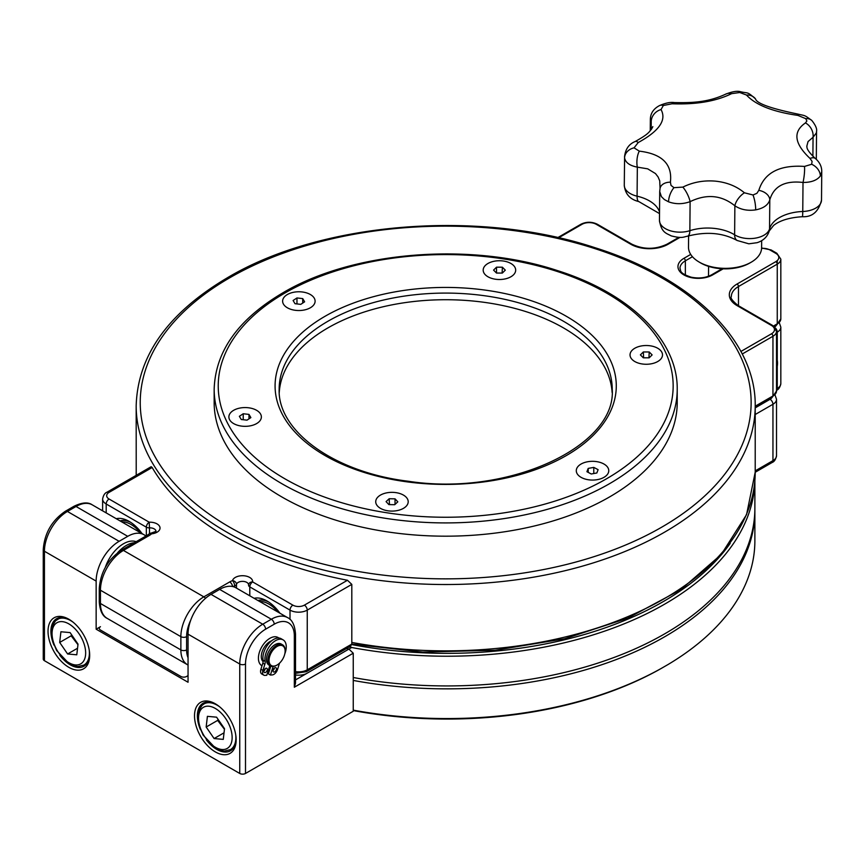 <?xml version="1.0" encoding="UTF-8"?>
<svg xmlns="http://www.w3.org/2000/svg" width="865" height="865" viewBox="0 0 865 865"><rect width="100%" height="100%" fill="white"/><g stroke="black" fill="none" stroke-linecap="round" stroke-linejoin="round"><path stroke-width="1.3" d="M59.685 642.446L60.918 631.764L70.097 632.596L78.023 644.122L76.78 654.805L67.611 653.972L59.685 642.446L71.168 635.818L77.958 644.685M71.168 635.818L71.535 634.683M67.611 653.972L77.547 648.242M264.895 672.635A2.433 1.406 -60 0 1 264.376 672.516A2.433 1.406 -60 0 1 264.376 669.705A2.433 1.406 -60 0 1 266.82 668.299A2.433 1.406 -60 0 1 267.015 670.71A2.433 1.406 -60 0 1 264.895 672.635M263.901 671.024A2.433 1.406 120 0 0 265.285 668.634M274.043 672.051A2.433 1.406 -60 0 1 273.524 671.943A2.433 1.406 -60 0 1 273.524 669.132A2.433 1.406 -60 0 1 275.957 667.715A2.433 1.406 -60 0 1 276.162 670.137A2.433 1.406 -60 0 1 274.043 672.051M273.048 670.44A2.433 1.406 120 0 0 274.421 668.061M284.823 653.799A15.094 8.715 120 0 0 283.136 639.884A15.094 8.715 120 0 0 270.561 644.976A15.094 8.715 120 0 0 265.112 661.379L263.101 660.222A15.094 8.715 120 0 1 268.55 643.82A15.094 8.715 120 0 1 281.125 638.716L283.136 639.884M269.804 665.585L266.744 675.273L264.95 675.392A5.687 3.287 120 0 1 263.738 675.122A5.687 3.287 120 0 1 262.917 670.429L264.841 664.32A5.687 3.287 120 0 0 265.112 661.379M264.841 664.32L262.83 663.163A5.687 3.287 120 0 0 263.101 660.222M262.83 663.163L260.906 669.272A5.687 3.287 120 0 0 261.727 673.965L263.738 675.122M273.113 666.493L270.421 675.046L268.41 673.878L270.842 666.158M270.421 675.046L272.216 674.927A5.687 3.287 120 0 0 277.524 669.51L279.449 663.401A5.687 3.287 120 0 1 279.525 663.163M276.811 665.163A12.186 7.039 -60 0 1 276.519 665.336A12.186 7.039 -60 0 1 270.421 665.942L268.983 665.109A12.186 7.039 -60 0 1 269.545 650.134A12.186 7.039 -60 0 1 281.168 644.003L282.606 644.836A12.186 7.039 -60 0 1 285.126 650.415A12.186 7.039 -60 0 1 285.126 650.761M155.981 531.359L151.18 533.1A4.066 0.551 84.5 0 1 151.57 533.824A10.153 5.86 -0 0 0 159.971 527.369A10.153 5.86 -0 0 0 149.213 522.201L149.483 527.855A6.098 3.514 180 0 1 155.981 531.229M151.18 533.1A4.066 4.066 0 0 0 148.812 534.159A4.066 2.811 47.2 0 1 151.57 533.824A16.251 9.385 180 0 1 149.277 535.5L123.425 550.421L203.848 596.85L229.701 581.929A16.251 9.385 180 0 1 232.469 580.642A4.066 3.276 15.4 0 1 236.48 584.329A4.066 2.346 180 0 1 234.653 585.94L234.653 587.173M249.78 595.801L249.78 586.892A4.066 2.346 180 0 1 248.579 585.227A4.066 2.346 180 0 1 248.579 585.086A4.066 3.309 5.8 0 1 248.601 584.816L248.601 584.816A4.066 3.309 5.8 0 1 252.634 581.907A10.153 5.86 -0 0 0 243.595 575.744A10.153 5.86 -0 0 0 232.469 580.642A4.066 1.773 69.9 0 1 234.653 585.94A12.186 7.039 -0 0 0 233.053 586.632M152.164 467.5L109.066 492.38A4.066 2.346 -120 0 0 107.033 492.185L151.159 466.711L152.164 467.5A309.519 178.698 -0 0 0 347.471 580.264L351.806 584.394L351.806 642.436A309.519 178.698 -0 0 0 755.21 472.149L746.56 514.632L721.259 554.497L680.906 589.595L627.752 618.172L564.672 638.759L495.104 650.264L422.834 652.08L351.806 644.101L350.53 646.198L306.405 671.673A4.066 2.346 -120 0 0 307.248 669.813L351.806 644.09L351.806 642.436M116.256 518.719A31.475 18.176 60 0 1 129.166 521.4A31.475 18.176 60 0 1 142.076 533.619M130.658 522.319A27.421 15.83 -120 0 0 120.084 520.925M268.518 601.91A27.421 15.83 -120 0 0 257.954 600.515M254.126 598.31A31.475 18.176 60 0 1 267.036 601.002A31.475 18.176 60 0 1 279.946 613.22M134.345 542.744A28.437 16.413 120 0 0 117.532 552.832M263.144 661.649A12.186 7.039 -60 0 1 264.376 647.139A12.186 7.039 -60 0 1 271.545 640.857M270.421 665.942A12.186 7.039 -60 0 1 270.983 650.956A12.186 7.039 -60 0 1 282.606 644.836M282.25 659.854A11.375 6.563 120 0 0 285.126 651.075A11.375 6.563 120 0 0 277.092 646.436A11.375 6.563 120 0 0 269.047 660.363A11.375 6.563 120 0 0 277.092 665.012A11.375 6.563 120 0 0 282.25 659.854M105.314 567.375A28.437 16.413 -60 0 1 136.173 541.695M236.156 739.878A29.453 16.997 60 0 1 215.331 751.901A29.453 16.997 60 0 1 194.517 715.831A29.453 16.997 60 0 1 215.342 703.807A29.453 16.997 60 0 1 236.156 739.878M216.066 704.251A27.421 15.83 -120 0 0 203.059 703.288A27.421 15.83 -120 0 0 200.421 729.627M206.346 739.878A27.421 15.83 -120 0 0 230.479 750.777A27.421 15.83 -120 0 0 236.145 739.024M89.679 655.313A29.453 16.997 60 0 1 68.854 667.337A29.453 16.997 60 0 1 48.029 631.266A29.453 16.997 60 0 1 68.854 619.243A29.453 16.997 60 0 1 89.679 655.313M69.589 619.675A27.421 15.83 -120 0 0 56.582 618.713A27.421 15.83 -120 0 0 53.944 645.052M59.858 655.313A27.421 15.83 -120 0 0 84.002 666.201A27.421 15.83 -120 0 0 89.668 654.459M245.498 773.461L353.244 711.257L353.244 653.216L294.327 687.232L295.516 683.231L295.516 634.164C294.868 625.265 292.229 619.751 287.591 617.632A32.492 18.76 -60 0 0 271.34 619.243L219.645 589.389L211.028 594.363L262.733 624.216L271.34 619.243A4.066 2.346 -120 0 1 274.216 624.216L265.598 629.19A28.437 16.413 120 0 0 245.498 664.017L245.498 773.461A4.066 2.346 180 0 1 239.746 773.461L239.746 664.017L188.051 634.164L188.051 682.258L96.145 629.19L96.145 581.096L44.439 551.254L44.439 660.698L239.746 773.461M295.516 679.912L348.909 649.085L353.244 653.216M348.909 649.085A309.519 178.698 180 0 1 346.4 648.588M44.439 660.698A4.066 2.346 180 0 1 43.25 659.043L43.25 549.589A4.066 2.346 180 0 0 44.439 551.254A32.492 18.76 120 0 1 67.416 511.453L119.121 541.306L127.739 536.332L76.033 506.479L67.416 511.453A4.066 2.346 -120 0 0 65.383 511.247C51.857 520.481 44.483 533.262 43.25 549.589M188.051 634.164A32.492 18.76 -60 0 1 211.028 594.363M219.645 589.389A32.492 18.76 -60 0 1 235.896 587.778L287.591 617.632M145.861 536.095A32.492 18.76 120 0 0 143.979 534.721A32.492 18.76 120 0 0 127.739 536.332M119.121 541.306A32.492 18.76 120 0 0 96.145 581.096M188.051 675.619L186.613 676.452A4.066 2.346 180 0 1 180.871 676.452L100.448 630.023A4.066 2.346 180 0 1 100.448 626.703L96.145 629.19M243.065 419.709L244.027 419.817M243.227 413.751L248.979 414.4L250.872 417.6L247.022 420.152L241.27 419.503L239.367 416.303L243.227 413.751L243.227 419.547M248.979 414.4L248.979 418.855M591.703 473.912L594.125 473.479M588.2 468.408L593.79 467.392L598.115 469.673L596.839 472.982L591.249 473.998L586.924 471.706L588.2 468.408L588.2 472.387M593.79 467.392L593.79 473.187M496.478 273.048L493.569 270.107L496.521 267.188L502.381 267.199L505.301 270.139L502.349 273.059L496.791 273.048M502.122 273.059L502.381 267.199M496.521 267.188L496.521 272.994M677.219 389.239L677.219 402.506A231.528 133.675 180 0 1 445.691 536.181A231.528 133.675 180 0 1 214.163 402.506L214.163 389.239A231.528 133.675 180 0 0 445.691 522.914A231.528 133.675 180 0 0 677.219 389.239C677.857 339.88 629.569 293.159 557.201 270.507C470.376 241.724 352.79 251.218 282.812 292.857C238.221 319.207 215.331 351.331 214.163 389.239M279.254 392.515A166.534 96.156 180 0 1 327.932 327.889A166.534 96.156 180 0 1 506.728 306.415A166.534 96.156 180 0 1 612.128 392.515M643.344 351.958L649.215 351.969L652.124 354.91L649.172 357.829L643.311 357.818L640.392 354.877L643.344 351.958L643.614 357.818M649.215 351.969L648.945 357.829M296.965 297.949L302.718 298.598L304.621 301.809L300.761 304.361L295.008 303.702L293.105 300.501L296.965 297.949L296.965 303.756L297.776 304.015M302.718 298.598L302.718 303.064M389.174 498.737L395.035 498.846L397.814 501.83L394.721 504.706L388.861 504.598L386.082 501.614L389.174 498.737L389.455 504.609M395.035 498.846L395.035 504.414M776.521 369.69A19.29 11.137 120 0 0 776.521 357.775M754.864 509.593A307.972 177.801 180 0 1 754.875 511.053A307.972 177.801 180 0 1 353.244 680.431M353.244 677.511A307.972 177.801 -0 0 0 754.875 508.133L754.875 480.529M754.842 480.908A307.972 177.801 180 0 1 349.103 647.02M351.752 644.587A305.907 176.611 -0 0 0 730.19 543.382M353.244 710.143A307.972 177.801 -0 0 0 661.433 668.331L667.866 664.623A307.972 177.801 -0 0 0 754.875 540.766L754.875 511.053M661.433 668.331L658.07 670.234A305.907 176.611 180 0 1 353.244 710.576M224.511 728.698L223.267 739.38L214.098 738.548L206.162 727.022L207.405 716.339L216.574 717.172L224.511 728.698M206.162 727.022L217.656 720.394L218.012 719.258M214.098 738.548L224.035 732.806M217.656 720.394L224.446 729.26M797.919 115.413C772.737 111.769 755.599 104.968 746.495 95.042L739.748 92.512L731.606 93.658C716.025 101.302 696.184 104.676 672.073 103.778L663.336 105.498L661.022 109.563C666.807 120.04 659.206 131.037 638.208 142.552L634.056 147.839L639.322 151.148C662.136 153.873 672.494 164.22 670.407 182.18L671.002 185.38L673.965 187.673L682.853 187.11C692.887 182.169 703.699 180.179 715.279 181.131C726.805 182.31 736.515 186.191 744.419 192.798L753.004 194.982L756.886 193.328L758.821 190.354C764.325 172.73 779.56 164.75 804.515 166.426L811.651 164.274L812.094 161.409L810.029 158.446C794.232 143.547 792.697 131.707 805.445 122.927L806.872 121.024L805.758 118.667L797.919 115.413A12.186 2.033 -83 0 0 797.152 113.931L797.152 113.931C770.564 108.417 756.67 103.4 755.491 98.87L755.491 98.87C746.571 90.933 748.452 93.744 740.375 91.668L740.375 91.668C737.067 90.739 732.104 91.603 725.465 94.253L725.465 94.253C707.689 102.481 691.773 102.913 674.354 102.578L674.354 102.578C670.537 101.951 665.585 102.967 659.476 105.606L659.476 105.606C653.572 108.741 650.523 113.272 650.35 119.219L650.253 130.766M816.311 159.387L816.549 131.437L816.322 133.005L813.057 137.275L808.051 141.568L806.796 146.282M821.75 171.757L820.334 176.028C816.982 180.331 811.208 182.472 803.012 182.461C784.879 180.374 773.807 186.18 769.796 199.858C768.196 204.994 763.492 208.335 755.686 209.881C747.663 211.017 740.721 209.654 734.872 205.794C721.529 195.058 706.608 193.674 690.108 201.653C682.755 204.291 675.576 204.356 668.559 201.826L664.374 199.556L661.401 196.625L659.714 191.511L659.465 220.37A20.306 11.613 0.5 0 0 669.542 230.512A20.306 11.613 0.5 0 0 689.859 230.685A36.471 20.847 -179.5 0 1 734.623 234.815A20.306 11.613 0.5 0 0 755.448 238.124A20.306 11.613 0.5 0 0 769.547 228.89A36.471 20.847 -179.5 0 1 802.763 211.493A20.306 11.613 0.5 0 0 821.512 200.085L821.75 171.746C821.847 166.642 819.717 162.242 815.371 158.522L815.371 158.522C804.807 148.531 807.423 146.758 806.796 146.25M761.665 240.654L761.611 247.768A36.557 20.901 -179.5 0 1 751.155 262.236A36.557 20.901 -179.5 0 1 719.561 268.085A36.557 20.901 -179.5 0 1 698.693 261.781A36.557 20.901 -179.5 0 1 688.497 247.141L688.594 235.875M751.155 262.236L749.685 263.079A34.524 19.733 -179.5 0 1 719.853 268.604A34.524 19.733 -179.5 0 1 700.153 262.657L698.693 261.781M661.022 109.563A12.186 10.683 143.4 0 0 651.226 122.311L650.35 119.219M670.407 182.18A12.186 8.423 11.6 0 0 660.06 188.332L659.725 180.85L658.092 176.947L655.486 173.573L647.701 168.837L637.332 167.14C629.763 165.68 625.514 162.609 624.584 157.927L624.281 185.251A20.306 11.613 0.5 0 0 637.083 196.171A36.471 20.847 -179.5 0 1 659.541 212.087M810.029 158.446A12.186 5.904 -49.3 0 1 815.371 158.522M805.445 122.927A12.186 9.461 60.7 0 1 813.057 137.275L812.895 156.241M821.512 200.085C818.636 211.676 812.235 217.223 802.298 216.715A12.186 0.822 -92.2 0 0 802.763 211.493L803.012 182.461A12.186 2.108 -83.3 0 0 804.515 166.426M802.298 216.715C789.518 217.547 779.96 220.434 773.634 225.397L769.266 230.944A12.186 9.883 -164.8 0 0 769.547 228.89L769.796 199.858A12.186 8.412 -167.9 0 0 758.821 190.354M746.495 95.042A12.186 10.661 -37.3 0 1 755.491 98.87M769.266 230.944C767.374 236.805 763.308 240.719 757.08 242.697L748.841 243.811L737.121 240.481A12.186 7.277 -58.3 0 1 734.623 234.815L734.872 205.794A12.186 5.85 -49.7 0 1 744.419 192.798M737.121 240.481C722.837 232.739 706.305 231.312 687.534 236.199A12.186 5.006 -107.8 0 0 689.859 230.685L690.108 201.653A12.186 3.611 -116.5 0 0 682.853 187.11M731.606 93.658A12.186 9.418 -118.9 0 0 725.465 94.253M672.073 103.778A12.186 4.822 -86.5 0 1 674.354 102.578M659.53 213.601L638.824 201.588A12.186 3.655 -76.9 0 1 637.083 196.171L637.332 167.14A12.186 4.887 -86.3 0 1 639.322 151.148M638.208 142.552A12.186 3.676 -116.8 0 0 635.267 141.482L635.267 141.482C628.898 144.044 625.319 149.213 624.53 157.008M349.265 646.934A309.746 178.828 180 0 0 351.806 647.409L307.248 673.132A12.186 7.039 180 0 1 295.516 674.96M278.065 612.128A26.404 15.246 -120 0 0 267.599 603.37A26.404 15.246 -120 0 0 259.738 601.553M87.192 663.185L83.927 665.077A26.404 15.246 -120 0 0 89.236 650.123M73.125 622.216A26.404 15.246 -120 0 0 57.523 619.34A26.404 15.246 -120 0 0 55.847 620.594M55.468 623.838A23.766 13.721 -120 0 0 66.756 661.325A23.766 13.721 -120 0 0 84.338 644.695A23.766 13.721 -120 0 0 55.468 623.838M262.917 670.429L260.906 669.272M190.7 620.259A28.437 16.413 120 0 0 186.613 636.651L186.613 649.918A28.437 16.413 120 0 0 188.051 657.703M109.066 492.38A8.12 4.693 -0 0 0 109.066 499.019L149.213 522.201A4.066 2.346 120 0 0 146.336 527.174A4.066 2.346 -0 0 0 149.483 527.855L149.483 533.662M109.066 499.019A4.066 2.346 120 0 0 106.19 503.992L146.336 527.174L146.336 535.824M236.48 588.124L236.48 584.329A6.098 3.514 180 0 1 242.957 581.377A6.098 3.514 180 0 1 248.59 584.859M248.579 585.367L248.579 585.227A4.066 4.066 0 0 1 248.601 584.816M252.677 581.929A4.066 2.346 120 0 0 249.801 586.902A12.186 7.039 -0 0 0 249.78 586.892A4.066 2.336 -60.2 0 1 252.634 581.907A16.251 9.385 180 0 1 252.677 581.929L292.889 605.143A8.12 4.693 -0 0 0 304.372 605.143L347.471 580.264M229.701 581.929A4.066 2.346 60 0 1 232.555 586.524M290.013 619.416L290.013 610.117L249.801 586.902L249.801 595.812M102.621 510.837L102.621 499.019A12.186 7.039 180 0 0 106.19 503.992L106.19 512.902M351.806 584.394L307.248 610.117L307.248 669.813A12.186 7.039 -0 0 1 295.516 671.64M186.613 636.651A4.066 2.346 -0 0 1 180.871 636.651L100.448 590.222L100.448 603.489L180.871 649.918L180.871 636.651A32.492 18.76 -60 0 1 203.848 596.85A4.066 2.346 60 0 1 205.47 598.364M149.277 535.5A4.066 2.346 -120 0 0 147.245 535.294L121.392 550.226A4.066 2.346 -120 0 1 123.425 550.421A32.492 18.76 120 0 0 100.448 590.222A4.066 2.346 180 0 1 99.259 588.568L99.259 601.835A4.066 2.346 180 0 0 100.448 603.489A32.492 18.76 120 0 0 107.174 618.367L187.597 664.796A32.492 18.76 -60 0 1 180.871 649.918A4.066 2.346 -0 0 0 186.613 649.918M304.372 605.143A4.066 2.346 60 0 1 307.248 610.117A12.186 7.039 180 0 1 290.013 610.117A4.066 2.346 120 0 1 292.889 605.143M262.009 665.769A16.251 9.385 -60 0 1 258.419 658.211A16.251 9.385 -60 0 1 266.031 641.322A16.251 9.385 -60 0 1 278.779 638.024M294.327 687.232L294.327 635.818A28.437 16.413 120 0 0 274.216 624.216M295.516 634.164A4.066 2.346 -0 0 1 294.327 635.818L294.327 680.593M92.285 504.868A32.492 18.76 120 0 0 76.033 506.479A4.066 2.346 -120 0 0 74.001 506.274C82.034 502.381 88.122 501.916 92.285 504.868L143.979 534.721M245.498 664.017A4.066 2.346 180 0 1 239.746 664.017A32.492 18.76 -60 0 1 262.733 624.216A4.066 2.346 -120 0 1 265.598 629.19M685.35 275.048L685.35 260.819A18.284 10.553 -0 0 0 679.998 268.291C681.155 270.821 678.701 272.908 691.038 277.157C698.823 278.735 705.678 277.957 711.614 274.821A2.033 1.168 60 0 1 712.63 274.919A20.306 11.721 180 0 1 683.912 274.919A20.306 11.721 180 0 1 683.912 258.332L690.702 254.418M692.454 256.721L685.35 260.819A2.033 1.168 -120 0 0 683.912 258.332M755.21 406.215L772.953 395.975L772.953 336.269L742.246 354.001M738.483 306.426L738.483 286.531A24.371 14.067 -0 0 0 731.347 296.479C730.125 297.798 732.363 300.804 738.061 305.496A2.033 1.168 120 0 0 737.045 305.594A26.404 15.246 180 0 1 737.045 284.034L775.818 261.652A10.153 5.86 -0 0 0 775.818 253.358L770.077 250.05A10.153 5.86 -0 0 0 761.589 248.374M773.483 326.019L777.257 323.834L777.257 264.139L738.483 286.531A2.033 1.168 -120 0 0 737.045 284.034M777.257 260.614L777.257 264.139A2.033 1.168 -120 0 0 775.818 261.652M740.905 351.46L771.515 333.782A10.153 5.86 -0 0 0 771.515 325.5L737.045 305.594M723.194 268.82L712.63 274.919M680.009 237.367L668.115 244.244A26.404 15.246 180 0 1 630.78 244.244L596.309 224.338A10.153 5.86 -0 0 0 581.95 224.338L558.639 237.799M755.21 406.907L772.532 396.905A2.033 1.168 60 0 0 772.953 395.975A12.186 7.039 -0 0 0 776.521 391.002L776.521 331.295A12.186 7.039 180 0 1 772.953 336.269A2.033 1.168 -120 0 0 771.515 333.782M773.991 326.408L776.835 324.764A2.033 1.168 60 0 0 777.257 323.834A12.186 7.039 -0 0 0 780.825 318.861L780.825 259.165A12.186 7.039 180 0 1 777.257 264.139M557.784 237.605L580.934 224.24A2.033 1.168 60 0 1 581.95 224.338M580.934 224.24C586.394 221.602 591.865 221.602 597.326 224.24A2.033 1.168 120 0 0 596.309 224.338M597.326 224.24L631.796 244.135A2.033 1.168 120 0 0 630.78 244.244M631.796 244.135C643.56 249.671 655.335 249.671 667.099 244.135A2.033 1.168 60 0 1 668.115 244.244M761.6 247.996L771.093 249.942A2.033 1.168 120 0 0 770.077 250.05M771.093 249.942L776.835 253.261A2.033 1.168 120 0 0 775.818 253.358M738.061 305.496L772.532 325.391A2.033 1.168 120 0 0 771.515 325.5M260.819 414.519A16.251 9.385 180 0 1 240.913 426.013A16.251 9.385 180 0 1 233.637 410.313A16.251 9.385 180 0 1 260.819 414.519M581.031 464.062A16.251 9.385 180 0 1 608.214 468.268A16.251 9.385 180 0 1 588.308 479.751A16.251 9.385 180 0 1 581.031 464.062M495.223 279.19A16.251 9.385 180 0 1 487.947 263.49A16.251 9.385 180 0 1 515.129 267.696A16.251 9.385 180 0 1 495.223 279.19M327.932 321.25A166.534 96.156 -0 0 0 279.157 389.239C277.438 430.64 333.522 472.214 408.064 481.21C508.685 496.921 616.615 446.026 612.225 389.239A166.534 96.156 -0 0 0 509.42 300.404A166.534 96.156 -0 0 0 327.932 321.25M325.056 316.276A170.6 98.491 180 0 1 610.474 360.435A170.6 98.491 180 0 1 401.533 481.059A170.6 98.491 180 0 1 325.056 316.276M284.844 293.062A227.463 131.329 -0 0 0 386.817 512.772A227.463 131.329 -0 0 0 665.412 351.936A227.463 131.329 -0 0 0 284.844 293.062M638.186 346.757A16.251 9.385 180 0 1 662.504 354.931A16.251 9.385 180 0 1 638.089 362.997A16.251 9.385 180 0 1 638.186 346.757M293.603 292.273A16.251 9.385 180 0 1 314.806 302.955A16.251 9.385 180 0 1 288.186 308.221A16.251 9.385 180 0 1 293.603 292.273M384.265 493.461A16.251 9.385 180 0 1 408.193 502.014A16.251 9.385 180 0 1 383.39 509.69A16.251 9.385 180 0 1 384.265 493.461M229.701 277.806A305.453 176.352 -0 0 0 366.63 572.846A305.453 176.352 -0 0 0 740.732 356.867A305.453 176.352 -0 0 0 229.701 277.806M136.173 472.149A309.519 178.698 -0 0 0 136.216 475.328L136.173 405.826C137.654 355.558 168.156 312.816 227.668 277.6C321.229 221.905 478.788 209.157 595.001 247.704C691.816 278.011 756.096 340.399 755.21 405.826A309.519 178.698 180 0 1 445.691 584.524A309.519 178.698 180 0 1 136.173 405.826M776.521 388.936L777.257 388.515L777.257 366.446M777.257 360.164L777.257 332.128L776.521 332.56M755.21 470.884L772.953 460.645L772.953 404.269L755.21 414.508M755.21 407.88L770.077 399.284A8.12 4.693 0 0 0 772.229 397.078M774.64 327.002A8.12 4.693 0 0 0 776.543 324.937M774.986 394.916L776.521 399.284A12.186 7.039 180 0 1 772.953 404.269A4.066 2.346 -120 0 0 770.077 399.284M755.21 472.268L772.11 462.505A4.066 2.346 60 0 0 772.953 460.645A12.186 7.039 0 0 0 776.521 455.671L776.521 399.284M779.289 322.775L780.825 327.154A12.186 7.039 180 0 1 777.257 332.128A4.066 2.346 -120 0 0 775.483 328.03M776.521 390.31A4.066 2.346 60 0 0 777.257 388.515A12.186 7.039 0 0 0 780.825 383.541L780.825 327.154M201.945 708.403A23.766 13.721 -120 0 0 213.244 745.9A23.766 13.721 -120 0 0 230.825 729.271A23.766 13.721 -120 0 0 201.945 708.403M219.602 706.791A26.404 15.246 -120 0 0 203.999 703.915L201.999 705.408L198.701 710.792L197.761 717.182L198.842 724.924L203.102 735.077L215.677 748.344L220.402 750.452L224.392 751.112L230.404 749.641A26.404 15.246 -120 0 0 235.713 734.699M207.265 702.034L203.999 703.915A26.404 15.246 -120 0 0 202.324 705.17M140.195 532.537A26.404 15.246 -120 0 0 131.729 524.882A26.404 15.246 -120 0 0 121.879 521.952M651.226 122.311L651.161 129.653M820.334 176.028A12.186 9.32 -145.3 0 0 811.651 164.274M805.758 118.667A12.186 8.639 -45.1 0 1 811.889 120.549L811.889 120.549C803.866 114.537 805.596 115.975 797.152 113.931M755.686 209.881A12.186 2.984 -99.6 0 0 753.004 194.982M739.748 92.512A12.186 1.449 -84.7 0 1 740.375 91.668M668.559 201.826A12.186 5.601 -68.4 0 1 673.965 187.673M663.336 105.498A12.186 6.834 -117.6 0 0 659.476 105.606M624.584 157.927A12.186 9.969 -7.4 0 1 634.056 147.839M258.765 600.991L260.408 600.051M83.927 665.077L77.915 666.537L73.914 665.877L69.189 663.779L56.625 650.512L52.365 640.349L51.273 632.618L52.214 626.217L55.511 620.843L60.788 617.459M306.405 671.673L295.516 673.327M107.033 492.185C104.827 492.985 103.357 495.267 102.621 499.019M148.812 534.159L147.245 535.294M121.392 550.226C107.866 559.45 100.491 572.23 99.259 588.568M99.259 601.835C99.908 610.733 102.546 616.237 107.174 618.367M285.126 651.075L285.126 650.415M277.092 665.012L276.519 665.336M74.001 506.274L65.383 511.247M667.099 244.135L678.852 237.356M711.614 274.821L722.091 268.766M776.835 253.261L780.825 259.165M772.532 325.391L776.521 331.295M772.532 396.905L776.521 391.002M776.835 324.764L780.825 318.861M755.21 405.826L755.21 472.149M708.586 266.377L708.5 276.259M772.11 462.505C774.316 461.705 775.786 459.423 776.521 455.671M776.413 390.375C778.63 389.564 780.089 387.293 780.825 383.541M230.404 749.641L233.669 747.76M120.905 521.39L122.538 520.449M687.534 236.199C683.307 236.934 682.344 238.729 671.218 235.875C666.461 233.236 661.325 232.782 659.465 220.37M816.549 131.437C817.144 128.853 815.587 125.23 811.889 120.549M660.06 188.332L659.714 191.511M652.816 126.658L651.518 129.177C648.837 131.999 649.442 133.545 635.267 141.482M624.281 185.251C625.157 193.998 630.001 199.447 638.824 201.588"/></g></svg>
